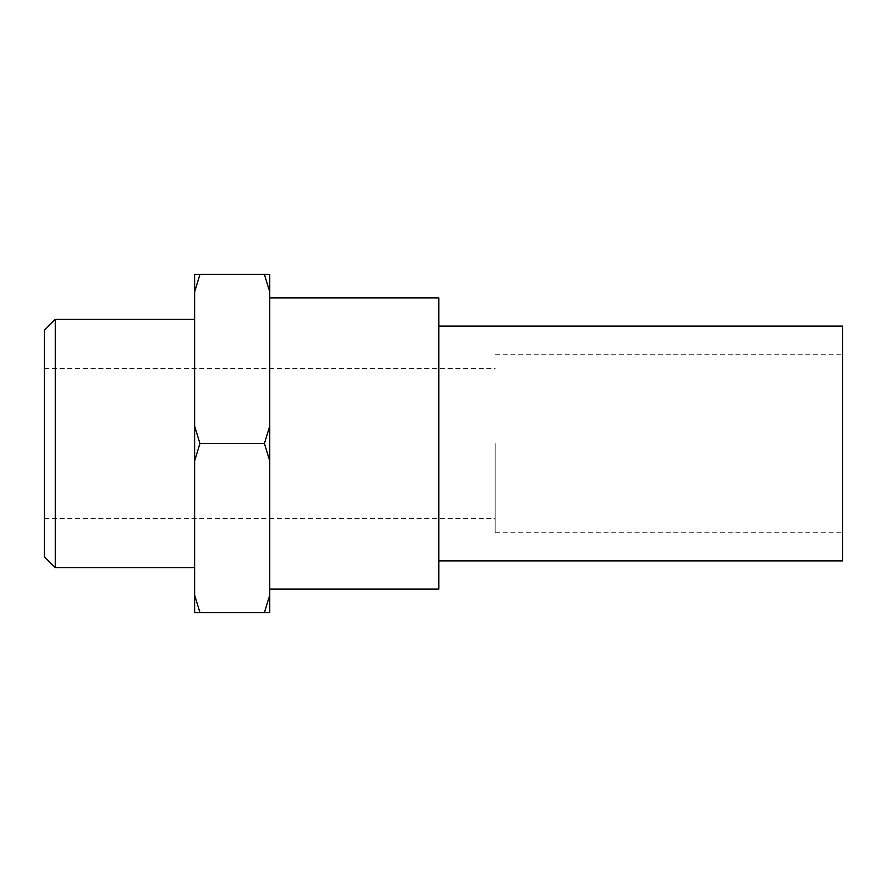<?xml version="1.0" encoding="UTF-8"?>
<svg xmlns="http://www.w3.org/2000/svg" width="887" height="887" viewBox="0 0 887 887"><rect width="100%" height="100%" fill="white"/><g stroke="black" fill="none" stroke-linecap="round" stroke-linejoin="round"><path stroke-width="0.67" stroke-dasharray="4.43 3.33" d="M44.35 330.252L44.35 556.748M495.157 443.5L495.157 532.721L495.157 443.5M55.26 319.331L55.26 567.669M194.619 291.878L194.619 274.449L199.952 274.449L194.619 291.878L194.619 595.122L199.952 612.551L264.415 612.551L269.748 595.122L269.748 460.941L264.415 443.5L269.748 426.059L269.748 443.5L269.748 297.932L269.748 460.941M194.619 426.059L199.952 443.5L194.619 460.941M438.799 297.932L438.799 589.068M842.65 326.106L842.65 560.894M199.952 443.5L264.415 443.5M199.952 612.551L194.619 612.551L194.619 595.122M269.748 595.122L269.748 612.551L264.415 612.551M199.952 274.449L269.748 274.449L269.748 291.878L264.415 274.449M269.748 426.059L269.748 291.878M44.35 443.5L44.35 368.371L44.35 443.5M44.35 518.629L495.157 518.629M495.157 532.721L842.65 532.721M495.157 354.279L842.65 354.279M44.35 368.371L495.157 368.371"/><path stroke-width="1.33" d="M55.26 319.331L44.35 330.252L44.35 556.748L55.26 567.669L55.26 319.331L194.619 319.331M269.748 589.068L438.799 589.068L438.799 297.932L269.748 297.932M438.799 560.894L842.65 560.894L842.65 326.106L438.799 326.106M269.748 460.941L269.748 426.059L264.415 443.5L269.748 460.941L269.748 595.122L264.415 612.551L269.748 612.551L269.748 595.122M194.619 595.122L194.619 612.551L199.952 612.551L194.619 595.122L194.619 460.941L199.952 443.5L194.619 426.059L194.619 291.878L199.952 274.449L194.619 274.449L194.619 291.878M194.619 460.941L194.619 426.059M199.952 612.551L264.415 612.551M199.952 443.5L264.415 443.5M199.952 274.449L264.415 274.449L269.748 291.878L269.748 426.059M269.748 291.878L269.748 274.449L264.415 274.449M55.26 567.669L194.619 567.669"/></g></svg>
